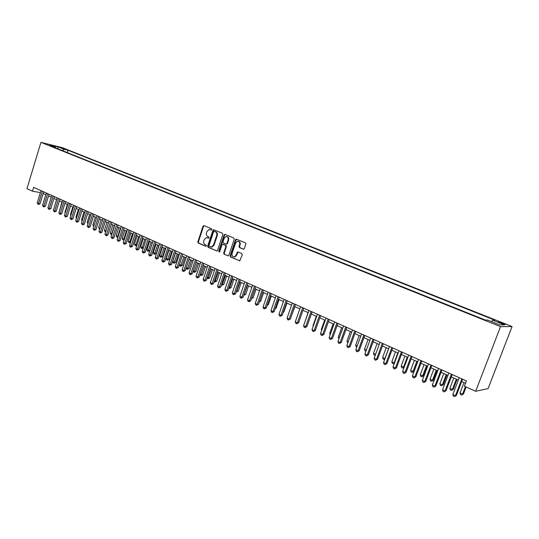 <?xml version="1.0" encoding="UTF-8"?>
<svg xmlns="http://www.w3.org/2000/svg" width="539" height="539" viewBox="0 0 539 539"><rect width="100%" height="100%" fill="white"/><g stroke="black" fill="none" stroke-linecap="round" stroke-linejoin="round"><path stroke-width="0.81" d="M211.84 229.58L211.551 228.758L204.025 225.632L203.035 226.212L197.84 241.876L198.251 243.049L205.723 246.276L206.417 245.878L206.127 245.056L205.157 244.632C203.843 243.877 203.398 242.624 203.823 240.872L204.261 239.565L206.397 237.584L208.66 238.177L209.125 237.739L208.836 236.917L207.859 236.506C206.545 235.752 206.1 234.499 206.525 232.747L206.963 231.433L209.213 229.432L211.349 230.018L211.84 229.58M502.732 323.151L498.548 321.81C497.766 321.763 498.501 322.207 500.751 323.137L504.949 324.491C505.73 324.532 504.996 324.08 502.732 323.151M243.264 249.18L244.322 248.6L245.858 244.052L245.413 242.84L236.217 239.127L235.543 239.754L230.133 255.809L230.571 257.022L239.815 260.822L242.233 254.758L241.789 253.539L237.571 251.902L236.048 255.216L234.492 256.827C232.552 256.894 231.757 255.789 232.087 253.519L235.658 242.941L237.416 241.27C239.249 241.344 239.99 242.456 239.639 244.605L239.04 246.377L239.484 247.59L243.615 249.234M40.924 142.37L26.95 188.704L32.481 191.204L33.647 187.343L466.417 380.911L464.389 386.214L475.667 391.307L500.529 326.634L40.924 142.37L62.248 147.619L512.05 326.553L500.529 326.634M222.856 234.472L222.425 233.279L213.619 229.702L212.918 230.328L207.656 246.114L208.074 247.293L216.914 250.979L217.527 250.372L222.856 234.472M225.187 234.431L233.811 238.016L234.249 239.215L228.846 255.257L228.253 255.857L224.123 254.233L228.253 255.857M224.648 254.3L224.217 253.101L223.692 253.034L224.123 254.233M223.692 253.034L225.861 246.559L225.43 245.366L222.991 244.329L221.967 244.901L219.717 251.619L219.292 252.043L218.706 251.181L224.123 234.997L224.817 234.371M207.461 237.665L208.775 238.144M60.968 147.868L66.203 149.552L60.968 147.868M491.615 321.648L492.653 320.159L494.876 320.193L68.076 150.273L64.128 149.31L62.436 150.637M492.653 320.159L504.43 324.855L499.633 324.855L487.694 320.078L485.356 320.045L51.306 146.177L55.402 147.174L49.473 144.802L58.225 146.958L64.128 149.31M475.667 391.307L488.085 388.599L512.05 326.553M43.147 193.582L45.795 194.774M48.503 195.994L51.198 197.2M53.92 198.426L56.662 199.659M59.391 200.885L62.18 202.138M64.923 203.365L67.759 204.638M70.508 205.878L73.398 207.171M76.154 208.411L79.092 209.732M81.861 210.978L84.852 212.319M87.628 213.565L90.667 214.933M93.456 216.186L96.548 217.574M99.351 218.827L102.498 220.242M105.307 221.502L108.507 222.944M111.324 224.211L114.578 225.673M117.414 226.946L120.723 228.428M123.566 229.708L126.934 231.218M129.784 232.504L133.214 234.041M136.077 235.327L139.567 236.897M142.437 238.184L145.988 239.781M148.872 241.074L152.483 242.698M155.38 243.999L159.052 245.649M161.956 246.95L165.695 248.634M168.613 249.941L172.419 251.652M175.343 252.966L179.218 254.704M179.346 264.561L182.344 265.457L180.552 266.226L179.885 265.922L179.346 264.561L182.162 256.025L186.096 257.797M189.048 259.118L193.056 260.923M196.014 262.25L200.097 264.083M203.068 265.417L207.225 267.283M210.203 268.624L214.434 270.524M217.426 271.872L221.731 273.799M224.736 275.153L229.115 277.12M232.134 278.474L236.594 280.475M239.619 281.836L244.16 283.878M247.199 285.239L251.821 287.314M254.873 288.688L259.576 290.797M262.634 292.178L267.425 294.328M270.497 295.709L275.375 297.899M278.461 299.286L283.426 301.517M286.526 302.905L291.579 305.175M294.692 306.57L299.832 308.887M302.958 310.289L308.2 312.64M311.333 314.048L316.669 316.447M319.816 317.862L325.253 320.301M328.413 321.722L333.951 324.208M337.118 325.63L342.757 328.163M345.944 329.592L351.684 332.172M354.878 333.607L360.732 336.235M363.94 337.677L369.902 340.358M373.123 341.8L379.193 344.529M382.427 345.984L388.612 348.76M391.86 350.222L398.166 353.052M401.42 354.514L407.848 357.397M411.116 358.866L417.664 361.81M420.946 363.286L427.616 366.284M430.91 367.76L437.715 370.819M441.023 372.301L447.949 375.413M451.271 376.909L458.339 380.083M461.674 381.578L465.507 383.303M32.481 191.204L40.371 192.605M67.362 152.604L68.076 150.273M55.679 147.929L55.402 147.174M57.66 148.724L58.225 146.958M211.47 229.991L209.981 229.513M207.987 237.807L207.232 237.652M204.173 225.693L203.567 226.299L198.379 241.957L198.79 243.123L206.08 246.276M214.064 229.803L213.444 230.416L208.195 246.188L208.613 247.367L216.947 250.972M214.3 231.305L213.592 231.716L208.97 245.582L209.267 246.404L211.497 246.983L213.525 245.023L216.698 235.523C217.129 233.751 216.678 232.491 215.337 231.736L214.63 231.359M211.099 247.017L212.029 247.057L214.057 245.104L213.525 245.023M214.832 231.393L215.869 231.824C217.204 232.578 217.655 233.838 217.224 235.604L214.057 245.104M224.217 253.101L226.387 246.633L225.956 245.44L223.186 244.356M225.275 234.465L224.655 235.085L219.232 251.255L219.4 252.003M228.125 239.835C228.482 237.76 227.788 236.655 226.036 236.52L224.217 238.198L222.978 241.896L223.409 243.089L226.232 244.16L226.879 243.54L228.125 239.835L228.651 239.916C229.014 238.009 228.408 236.897 226.818 236.581M228.651 239.916L227.404 243.621L226.319 244.174M238.285 241.317C239.909 241.634 240.529 242.759 240.158 244.686L239.559 246.451L239.996 247.664L243.689 249.22M234.02 256.901L235.011 256.887L236.574 255.284L236.048 255.216M237.571 251.902L238.09 251.969L236.574 255.284M236.702 239.215L236.069 239.835L230.658 255.877L231.096 257.083L239.774 260.836M42.311 191.224L38.552 203.587L37.225 202.974L40.977 190.624M43.679 191.83L40.027 203.823L38.552 203.587L38.289 204.47L37.225 202.974M40.027 203.823L38.289 204.47M56.555 199.605L54.304 207.353M61.931 202.024L59.802 209.873M59.714 210.149L59.546 209.759M67.355 204.456L64.956 212.231L65.36 212.413M65.226 212.858L64.956 212.231M72.839 206.922L70.42 214.731L70.98 214.987M70.784 215.593L70.42 214.731M47.681 193.622L43.888 206.046L42.547 205.426L46.334 193.016M49.042 194.229L45.364 206.282L43.888 206.046L43.625 206.929L42.547 205.426M45.364 206.282L43.625 206.929M53.105 196.048L49.285 208.532L47.931 207.906L51.744 195.441M54.459 196.654L50.754 208.761L49.285 208.532L49.009 209.415L47.931 207.906M50.754 208.761L49.009 209.415M58.583 198.5L54.729 211.039L53.361 210.412L57.208 197.887M59.937 199.107L56.197 211.275L54.729 211.039L54.452 211.928L53.361 210.412M56.197 211.275L54.452 211.928M64.121 200.973L60.24 213.579L58.859 212.945L62.733 200.353M65.475 201.579L61.702 213.808L60.24 213.579L59.95 214.468L58.859 212.945M61.702 213.808L59.95 214.468M78.377 209.408L75.945 217.257L76.653 217.581M76.41 218.362L75.945 217.257M69.72 203.479L65.805 216.146L64.404 215.499L68.312 202.853M71.067 204.079L67.267 216.368L65.805 216.146L65.509 217.035L64.404 215.499M67.267 216.368L65.509 217.035M83.976 211.928L81.517 219.811L82.386 220.208M82.11 221.098L81.517 219.811M75.372 206.006L71.424 218.733L70.016 218.086L73.951 205.372M76.713 206.612L72.886 218.955L71.424 218.733L71.121 219.629L70.016 218.086M72.886 218.955L71.121 219.629M89.636 214.468L87.156 222.385L88.187 222.856M87.904 223.752L87.156 222.385M81.086 208.566L77.111 221.354L75.682 220.694L79.651 207.926M82.427 209.166L78.566 221.569L77.111 221.354L76.801 222.25L75.682 220.694M78.566 221.569L76.801 222.25M95.349 217.035L92.849 224.992L94.049 225.538M93.766 226.441L92.849 224.992M86.867 211.147L82.858 224.002L81.416 223.335L85.418 210.5M88.201 211.746L84.306 224.211L82.858 224.002L82.534 224.898L81.416 223.335M84.306 224.211L82.534 224.898M101.123 219.629L98.61 227.626L99.971 228.246M99.688 229.156L98.61 227.626M106.958 222.25L104.425 230.288L105.887 230.955L108.427 222.91M105.684 231.858L104.957 231.575L104.425 230.288M105.543 231.837L105.967 230.968M112.86 224.898L110.3 232.976L111.782 233.65L114.342 225.565M111.755 234.58L110.832 234.27L110.3 232.976M111.425 234.539L112.038 233.683M118.823 227.579L116.242 235.691L117.738 236.378L120.325 228.253M117.893 237.335L116.774 236.992L116.242 235.691M117.374 237.261L117.738 236.378L118.176 236.432M124.853 230.281L122.245 238.44L123.761 239.134L126.369 230.968M124.145 239.956L122.784 239.74L122.245 238.44M123.384 240.023L123.761 239.134L124.381 239.215M130.943 233.023L128.316 241.216L129.845 241.917L132.473 233.71M130.478 242.57L128.855 242.523L128.316 241.216M129.461 242.806L129.845 241.917L130.66 242.018M137.101 235.786L134.454 244.026L135.996 244.733L138.651 236.486M136.893 245.211L136.151 245.69L134.986 245.339L134.454 244.026M135.606 245.622L135.996 244.733L137.007 244.854M143.327 238.582L140.659 246.862L142.215 247.576L144.89 239.289M143.374 247.873L141.818 248.472L141.191 248.183L140.659 246.862M141.818 248.472L142.215 247.576L143.421 247.724M149.62 241.411L146.925 249.732L148.508 250.453L149.862 250.615L152.436 242.678M149.862 250.615L148.097 251.349L151.203 242.126M148.097 251.349L147.464 251.059L146.925 249.732M155.987 244.268L153.271 252.629L154.861 253.364L156.216 253.519L158.81 245.541M156.216 253.519L154.444 254.26L157.583 244.989M154.444 254.26L153.804 253.963L153.271 252.629M162.421 247.158L159.679 255.567L161.296 256.301L162.637 256.449L165.257 248.432M162.637 256.449L160.865 257.204L164.038 247.886M160.865 257.204L160.218 256.908L159.679 255.567M168.929 250.083L166.16 258.531L167.797 259.279L169.131 259.421L171.773 251.363M169.131 259.421L167.353 260.175L170.567 250.817M167.353 260.175L166.699 259.879L166.16 258.531M92.701 213.761L88.659 226.676L87.203 226.003L91.239 213.107M94.029 214.354L90.107 226.879L88.659 226.676L88.329 227.573L87.203 226.003M90.107 226.879L88.329 227.573M98.603 216.402L94.527 229.378L93.058 228.698L97.128 215.735M99.931 216.995L95.969 229.58L94.527 229.378L94.19 230.281L93.058 228.698M95.969 229.58L94.19 230.281M104.573 219.07L100.463 232.114L98.974 231.426L103.077 218.396M105.887 219.656L101.898 232.309L100.463 232.114L100.113 233.016L98.974 231.426M101.898 232.309L100.113 233.016M110.603 221.765L106.459 234.876L104.95 234.182L109.087 221.091M111.91 222.351L107.888 235.065L106.459 234.876L106.102 235.779L104.95 234.182M107.888 235.065L106.102 235.779M116.7 224.493L112.516 237.672L110.994 236.971L115.171 223.806M118.007 225.08L113.945 237.854L112.516 237.672L112.152 238.575L110.994 236.971M113.945 237.854L112.152 238.575M122.865 227.249L118.647 240.495L117.111 239.788L121.322 226.562M124.165 227.829L120.069 240.677L118.647 240.495L118.27 241.405L117.111 239.788M120.069 240.677L118.27 241.405M129.097 230.038L124.846 243.352L123.29 242.631L127.534 229.338M130.391 230.618L126.261 243.527L124.846 243.352L124.462 244.261L123.835 243.972L123.29 242.631M126.261 243.527L124.462 244.261M135.404 232.861L131.112 246.235L129.535 245.514L133.82 232.154M136.684 233.434L132.52 246.404L131.112 246.235L130.714 247.145L130.088 246.855L129.535 245.514M132.52 246.404L130.714 247.145M141.777 235.711L137.445 249.159L135.855 248.425L140.174 234.997M143.051 236.277L138.853 249.321L137.445 249.159L137.041 250.069L136.407 249.773L135.855 248.425M138.853 249.321L137.041 250.069M148.225 238.595L143.852 252.111L142.249 251.369L146.608 237.867M149.492 239.161L145.254 252.265L143.852 252.111L143.441 253.02L142.795 252.724L142.249 251.369M145.254 252.265L143.441 253.02M154.74 241.506L150.334 255.095L148.71 254.347L153.103 240.778M156 242.072L151.728 255.25L150.334 255.095L149.909 256.012L149.256 255.708L148.71 254.347M151.728 255.25L149.909 256.012M161.336 244.457L156.889 258.114L155.245 257.359L159.679 243.716M162.589 245.016L158.271 258.262L156.889 258.114L156.451 259.03L155.798 258.727L155.245 257.359M158.271 258.262L156.451 259.03M175.505 253.04L172.716 261.53L174.367 262.284L175.701 262.419L178.362 254.32M175.701 262.419L173.915 263.187L177.163 253.781M173.915 263.187L173.255 262.884L172.716 261.53M182.344 265.457L185.025 257.312M180.552 266.226L183.839 256.78M186.211 267.701L189.061 268.53L191.769 260.344M189.061 268.53L187.269 269.305L190.584 259.811M187.269 269.305L186.595 268.995L186.15 267.876M193.151 270.881L195.852 271.636L198.588 263.409M195.852 271.636L194.06 272.417L197.415 262.877M194.06 272.417L193.036 271.238M168.006 247.441L163.519 261.172L161.855 260.404L166.329 246.694M169.253 248.001L164.894 261.314L163.519 261.172L163.074 262.089L162.407 261.779L161.855 260.404M164.894 261.314L163.074 262.089M174.751 250.46L170.223 264.258L168.539 263.483L173.059 249.698M175.99 251.012L171.597 264.393L170.223 264.258L169.765 265.181L169.091 264.871L168.539 263.483M171.597 264.393L169.765 265.181M181.576 253.512L177.008 267.384L175.303 266.603L179.864 252.744M182.802 254.058L178.369 267.512L177.008 267.384L176.536 268.307L175.855 267.991L175.303 266.603M178.369 267.512L176.536 268.307M188.482 256.598L183.873 270.551L182.148 269.756L186.75 255.823M189.701 257.143L185.227 270.672L183.873 270.551L183.388 271.467L182.701 271.151L182.148 269.756M185.227 270.672L183.388 271.467M200.178 274.095L202.725 274.775L205.487 266.502M202.725 274.775L200.926 275.57L204.321 265.983M200.926 275.57L199.996 274.641M195.468 259.724L190.813 273.751L189.068 272.943L193.71 258.942M196.674 260.263L192.16 273.866L190.813 273.751L190.321 274.674L189.627 274.351L189.068 272.943M192.16 273.866L190.321 274.674M207.286 277.342L209.678 277.956L212.46 269.635M209.678 277.956L207.872 278.751L211.308 269.116M207.872 278.751L207.043 278.084M202.536 262.884L197.84 276.985L196.075 276.17L200.757 262.089M203.735 263.423L199.181 277.093L197.84 276.985L197.335 277.908L196.627 277.585L196.075 276.17M199.181 277.093L197.335 277.908M214.482 280.637L216.705 281.169L219.521 272.808M216.705 281.169L214.906 281.978L218.376 272.296M214.906 281.978L214.165 281.574M209.691 266.084L204.948 280.26L203.163 279.438L207.892 265.282M210.877 266.616L206.275 280.361L204.948 280.26L204.429 281.19L203.715 280.859L203.163 279.438M206.275 280.361L204.429 281.19M221.765 283.965L223.82 284.417L226.663 276.015M223.82 284.417L222.014 285.239L225.524 275.503M222.014 285.239L221.428 284.963M216.927 269.325L212.144 283.575L210.331 282.746L215.108 268.51M218.106 269.85L213.464 283.669L212.144 283.575L211.611 284.504L210.89 284.168L210.331 282.746M213.464 283.669L211.611 284.504M229.129 287.341L231.022 287.711L233.886 279.263M231.022 287.711L229.21 288.533L232.76 278.757M229.21 288.533L228.792 288.345M224.251 272.599L219.42 286.93L217.594 286.088L222.412 271.777M225.423 273.118L220.734 287.017L219.42 286.93L218.874 287.86L218.147 287.523L217.594 286.088M220.734 287.017L218.874 287.86M236.587 290.75L238.305 291.04L241.196 282.544M238.305 291.04L236.493 291.868L240.084 282.045M231.669 275.914L226.791 290.326L224.938 289.47L229.803 275.079M232.828 276.433L228.091 290.406L226.791 290.326L226.232 291.255L225.491 290.912L224.938 289.47M228.091 290.406L226.232 291.255M244.14 294.206L245.676 294.409L248.594 285.865M245.676 294.409L243.857 295.251L247.489 285.374M239.168 279.269L234.249 293.762L232.376 292.899L237.288 278.427M240.32 279.781L235.543 293.836L234.249 293.762L233.677 294.692L232.929 294.348L232.376 292.899M235.543 293.836L233.677 294.692M251.78 297.703L253.135 297.818L256.079 289.227M251.605 298.208L254.987 288.742M253.135 297.818L251.443 298.673M246.768 282.672L241.795 297.238L239.902 296.369L244.861 281.816M247.906 283.177L243.082 297.306L241.795 297.238L241.209 298.168L240.455 297.824L239.902 296.369M243.082 297.306L241.209 298.168M259.522 301.213L260.681 301.267L263.659 292.637M260.681 301.267L259.205 302.143M254.455 286.108L249.436 300.762L247.516 299.879L252.528 285.246M255.58 286.613L250.709 300.823L249.436 300.762L248.843 301.692L248.075 301.341L247.516 299.879M250.709 300.823L248.843 301.692M267.384 304.724L268.321 304.757L271.326 296.079M268.321 304.757L267.088 305.573M262.244 289.591L257.17 304.326L255.23 303.43L260.29 288.715M263.355 290.09L258.437 304.373L257.17 304.326L256.564 305.263L255.782 304.899L255.23 303.43M258.437 304.373L256.564 305.263M275.341 308.274L276.056 308.295L279.087 299.563M276.056 308.295L275.119 308.914M270.127 293.115L265.006 307.937L263.039 307.028L268.146 292.232M271.225 293.607L266.259 307.978L265.006 307.937L264.379 308.867L263.591 308.503L263.039 307.028M266.259 307.978L264.379 308.867M283.399 311.859L283.885 311.872L286.943 303.093M283.885 311.872L283.251 312.29M278.111 296.686L272.936 311.589L270.949 310.673L276.103 295.79M279.195 297.171L274.176 311.623L272.936 311.589L272.296 312.526L271.501 312.155L270.949 310.673M274.176 311.623L272.296 312.526M291.565 315.49L294.9 306.671M286.196 300.304L280.967 315.295L278.953 314.365L284.161 299.394M287.267 300.782L282.2 315.315L280.967 315.295L280.314 316.225L279.505 315.854L278.953 314.365M282.2 315.315L280.314 316.225M294.382 303.962L289.099 319.041L287.058 318.098L292.32 303.046M295.439 304.441L290.319 319.054L289.099 319.041L288.432 319.977L287.61 319.6L287.058 318.098M290.319 319.054L288.432 319.977M308.059 312.58L304.899 321.999M302.669 307.675L297.339 322.834L295.271 321.884L300.587 306.738M303.713 308.14L298.545 322.841L297.339 322.834L296.652 323.771L295.823 323.387L295.271 321.884M298.545 322.841L296.652 323.771M316.305 316.285L312.97 325.697L313.334 325.859M313.186 326.284L312.97 325.697M311.07 311.427L305.68 326.681L303.585 325.718L308.962 310.484M312.094 311.892L306.873 326.674L305.68 326.681L304.98 327.618L304.137 327.227L303.585 325.718M306.873 326.674L304.98 327.618M324.653 320.031L321.284 329.497L321.884 329.774M321.635 330.468L321.284 329.497M319.573 315.234L314.136 330.575L312.014 329.598L317.437 314.277M320.59 315.686L315.308 330.562L314.136 330.575L313.415 331.512L312.566 331.121L312.014 329.598M315.308 330.562L313.415 331.512M333.115 323.831L329.713 333.351L330.542 333.735M330.191 334.706L329.713 333.351M328.197 319.088L322.693 334.524L320.543 333.526L326.028 318.118M329.194 319.533L323.858 334.497L322.693 334.524L321.958 335.46L321.096 335.063L320.543 333.526M323.858 334.497L321.958 335.46M341.679 327.678L338.243 337.259L339.314 337.744M338.923 338.829L338.243 337.259M336.929 322.996L331.37 338.519L329.188 337.515L334.732 322.012M337.906 323.434L332.516 338.485L331.37 338.519L330.616 339.455L329.74 339.051L329.188 337.515M332.516 338.485L330.616 339.455M350.357 331.579L346.887 341.207L348.207 341.814M347.81 342.905L346.887 341.207M345.775 326.951L340.156 342.568L337.953 341.551L343.552 325.96M346.739 327.382L341.288 342.521L340.156 342.568L339.381 343.505L338.499 343.094L337.953 341.551M341.288 342.521L339.381 343.505M359.149 335.527L355.639 345.216L357.216 345.937M356.818 347.035L356.171 346.739L355.639 345.216M354.736 330.959L349.063 346.671L346.826 345.64L352.486 329.956M355.686 331.384L350.182 346.611L349.063 346.671L348.268 347.608L347.379 347.197L346.826 345.64M350.182 346.611L348.268 347.608M368.056 339.53L364.505 349.272L366.345 350.114M365.954 351.192L365.044 350.801L364.505 349.272M363.825 335.022L358.085 350.828L355.821 349.784L361.541 334.005M364.755 335.44L359.19 350.761L358.085 350.828L357.276 351.765L356.373 351.347L355.821 349.784M359.19 350.761L357.276 351.765M377.078 343.579L373.493 353.382L375.602 354.345M375.245 355.316L374.026 354.925L373.493 353.382M375.447 354.763L374.928 355.336M373.035 339.146L367.234 355.046L364.937 353.982L370.717 338.108M373.945 339.55L368.319 354.965L367.234 355.046L366.405 355.983L365.482 355.558L364.937 353.982M368.319 354.965L366.405 355.983M386.22 347.689L382.596 357.546L384.893 358.597L388.525 348.72M384.738 359.291L383.128 359.095L382.596 357.546M384.044 359.52L385.001 358.59M382.367 343.316L376.505 359.318L374.174 358.24L380.022 342.272M383.256 343.714L377.569 359.223L376.505 359.318L375.656 360.254L374.726 359.823L374.174 358.24M377.569 359.223L375.656 360.254M395.485 351.846L391.826 361.77L394.15 362.835L397.822 352.897M394.4 363.239L393.288 363.751L392.358 363.326L391.826 361.77M393.288 363.751L394.561 362.794M391.826 347.547L385.904 363.643L383.539 362.558L389.448 346.489M392.695 347.938L386.948 363.542L385.904 363.643L385.028 364.58L384.085 364.148L383.539 362.558M386.948 363.542L385.028 364.58M404.877 356.063L401.171 366.048L403.529 367.126L407.241 357.128M404.196 367.234L402.646 368.043L401.703 367.611L401.171 366.048M402.646 368.043L404.263 367.046M401.42 351.839L395.424 368.036L393.032 366.931L399.008 350.761M402.269 352.223L396.461 367.921L395.424 368.036L394.535 368.972L393.578 368.528L393.032 366.931M396.461 367.921L394.535 368.972M414.39 360.342L410.651 370.381L413.042 371.479L414.013 371.351L417.584 361.777M414.013 371.351L412.133 372.395L413.042 371.479L416.788 361.42M412.133 372.395L411.183 371.957L410.651 370.381M411.142 356.191L405.085 372.483L402.66 371.364L408.703 355.1M411.971 356.562L406.096 372.355L405.085 372.483L404.176 373.419L403.206 372.975L402.66 371.364M406.096 372.355L404.176 373.419M424.038 364.674L420.258 374.78L422.677 375.885L423.627 375.75L427.245 366.116M423.627 375.75L421.754 376.801L422.677 375.885L426.47 365.765M421.754 376.801L420.784 376.357L420.258 374.78M421.006 360.598L414.875 376.997L412.416 375.865L418.527 359.493M421.815 360.962L415.872 376.855L414.875 376.997L413.945 377.933L412.962 377.482L412.416 375.865M415.872 376.855L413.945 377.933M433.821 369.067L429.994 379.234L432.446 380.352L433.383 380.204L437.035 370.509M433.383 380.204L431.503 381.275L432.446 380.352L436.287 370.172M431.503 381.275L430.52 380.824L429.994 379.234M431.005 365.071L424.806 381.572L422.313 380.426L428.492 363.946M431.793 365.422L425.783 381.417L424.806 381.572L423.849 382.508L422.852 382.05L422.313 380.426M425.783 381.417L423.849 382.508M443.732 373.52L439.864 383.748L442.357 384.886L443.267 384.725L446.959 374.969M443.267 384.725L441.387 385.803L442.357 384.886L446.231 374.645M441.387 385.803L440.39 385.351L439.864 383.748M441.145 369.613L434.879 386.214L432.345 385.048L438.598 368.467M441.906 369.949L435.829 386.045L433.902 387.15L432.891 386.685L432.345 385.048M435.829 386.045L433.902 387.15M453.784 378.034L449.876 388.329L452.396 389.481L453.292 389.306L457.025 379.49M453.292 389.306L451.406 390.398L452.396 389.481L456.324 379.173M451.406 390.398L450.402 389.933L449.876 388.329M451.433 374.207L445.093 390.923L442.526 389.737L448.846 373.055M452.174 374.538L446.022 390.735L444.089 391.853L443.065 391.381L442.526 389.737M446.022 390.735L444.089 391.853M463.978 382.616L460.023 392.971L462.583 394.144L463.452 393.955L466.12 386.995M463.452 393.955L461.573 395.06L462.583 394.144L465.433 386.685M461.573 395.06L460.549 394.588L460.023 392.971M461.869 378.877L455.455 395.693L452.848 394.494L459.241 377.704M462.583 379.193L456.358 395.498L454.431 396.63L453.387 396.145L452.848 394.494M456.358 395.498L454.431 396.63M64.35 149.087L64.464 148.724M210.695 229.668L210.163 229.58M198.79 243.123L198.251 243.049M198.379 241.957L197.84 241.876M203.567 226.299L203.035 226.212M216.867 250.985L216.516 250.945M208.613 247.367L208.074 247.293M208.195 246.188L207.656 246.114M213.444 230.416L212.918 230.328M217.224 235.604L216.698 235.523M215.869 231.824L215.337 231.736M228.186 255.877L227.815 255.83M226.387 246.633L225.861 246.559M225.956 245.44L225.43 245.366M223.517 244.403L222.991 244.329M219.232 251.255L218.706 251.181M224.655 235.085L224.123 234.997M227.404 243.621L226.879 243.54M239.996 247.664L239.484 247.59M239.559 246.451L239.04 246.377M240.158 244.686L239.639 244.605M237.483 252.582L236.965 252.515M239.714 260.849L239.323 260.802M231.096 257.083L230.571 257.022M230.658 255.877L230.133 255.809M236.069 239.835L235.543 239.754M212.029 247.057L211.497 246.983M226.757 244.234L226.232 244.16M235.011 256.887L234.492 256.827M236.655 239.195L236.217 239.127"/></g></svg>
